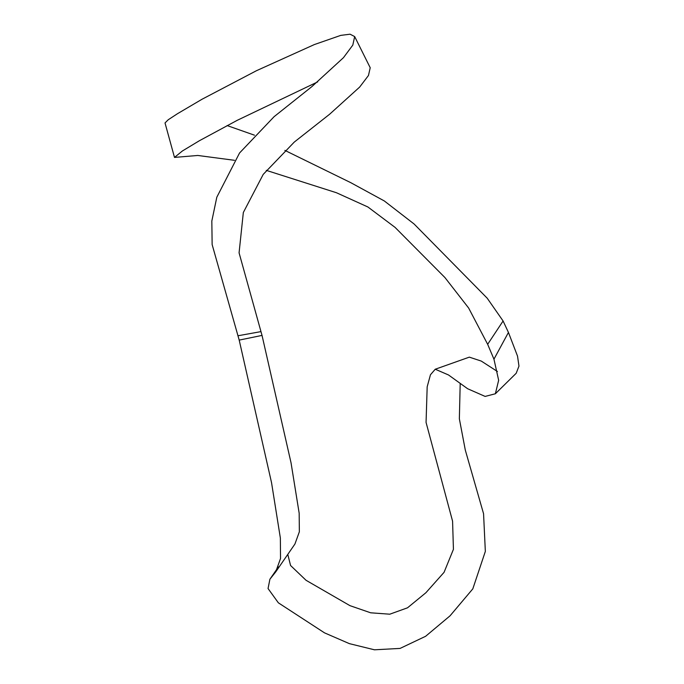 <?xml version="1.0" encoding="UTF-8"?>
<svg xmlns="http://www.w3.org/2000/svg" width="684" height="684" viewBox="0 0 684 684"><rect width="100%" height="100%" fill="white"/><g stroke="black" fill="none" stroke-linecap="round" stroke-linejoin="round"><path stroke-width="1.03" d="M354.671 36.568L370.215 67.733L368.462 75.496L359.673 87.065L329.671 114.194L294.282 142.075L263.229 174.377L243.333 212.502L239.075 252.841L262.032 335.408L239.195 340.102L262.032 335.408L291.042 462.829L299.173 513.239L299.353 531.793L294.924 544.036L275.703 571.927L280.534 558.486L280.354 537.983L271.539 482.665L239.195 340.102L212.143 244.59L211.826 221.043L216.811 197.214L239.554 152.985L274.104 116.673L311.827 86.654L343.445 57.687L352.807 45.11L354.671 36.568L350.08 34.2L340.76 35.38L314.358 44.563L256.423 70.726L202.071 99.223L177.455 113.724L168.23 119.751L165.024 122.94L174.497 157.414L182.329 151.019L199.429 140.707L237.22 120.324L317.718 81.866M287.784 554.391L290.563 565.497L306.056 580.297L349.943 605.648L370.677 612.804L389.786 614.198L407.51 607.811L425.893 592.737L444.061 572.328L453.432 549.312L452.577 521.182L426.064 422.421L427.175 386.828L430.458 374.755L435.246 369.232L448.524 374.977L467.634 388.734L485.127 396.421L495.361 393.77L498.653 380.287L493.951 359.185L508.443 332.441L517.523 356.116L518.976 366.094L516.189 373.276L495.361 393.77M497.439 371.515L481.254 361.067L469.327 357.142L435.246 369.232M460.195 383.656L459.357 418.813L465.308 450.115L483.562 513.727L485.341 551.407L472.815 588.856L450.046 615.822L425.619 636.291L400.08 648.415L374.447 649.8L349.387 643.644L324.524 632.862L278.354 602.818L268.051 588.548L269.898 579.237L275.703 571.927M508.443 332.441L493.951 359.185L487.658 344.308L503.091 320.984L508.443 332.441M284.886 150.394L350.687 182.628L384.322 200.959L414.059 223.967L487.205 298.198L503.091 320.984L487.658 344.308L468.625 308.005L444.899 277.524L395.053 227.37L367.898 206.987L336.434 192.734L266.29 170.367M234.501 160.312L197.796 155.465L174.497 157.414M260.912 331.629L237.912 335.776L260.912 331.629M227.114 125.557L254.457 135.184M278.431 566.899L269.898 579.237"/></g></svg>
